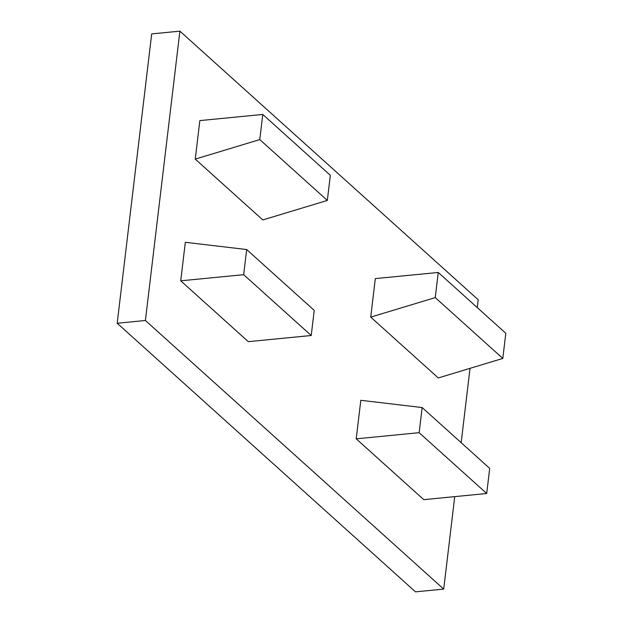 <?xml version="1.0" encoding="UTF-8"?>
<svg xmlns="http://www.w3.org/2000/svg" width="623" height="623" viewBox="0 0 623 623"><rect width="100%" height="100%" fill="white"/><g stroke="black" fill="none" stroke-linecap="round" stroke-linejoin="round"><path stroke-width="0.93" d="M262.774 114.453L199.843 120.597L195.248 159.114L259.775 139.591L327.332 200.427L330.33 175.289L262.774 114.453L259.775 139.591M443.708 589.101L145.4 320.495L117.194 323.244L415.502 591.85L443.708 589.101L454.735 496.632M117.194 323.244L151.693 33.899L179.899 31.15L145.4 320.495M179.899 31.15L478.207 299.756L477.273 307.598M470.03 368.341L461.168 442.68M243.671 274.681L311.227 335.509L248.289 341.653L180.732 280.817L243.671 274.681L246.669 249.543L314.226 310.371L311.227 335.509M356.208 438.826L423.765 499.654L486.703 493.509L419.147 432.681L356.208 438.826L360.803 400.301L422.145 407.543L419.147 432.681M435.251 297.599L370.724 317.115L375.319 278.598L438.249 272.461L505.806 333.289L502.808 358.427L435.251 297.599L438.249 272.461M422.145 407.543L489.701 468.379L486.703 493.509M180.732 280.817L185.327 242.3L246.669 249.543M370.724 317.115L438.281 377.951L502.808 358.427M195.248 159.114L262.805 219.942L327.332 200.427"/></g></svg>
